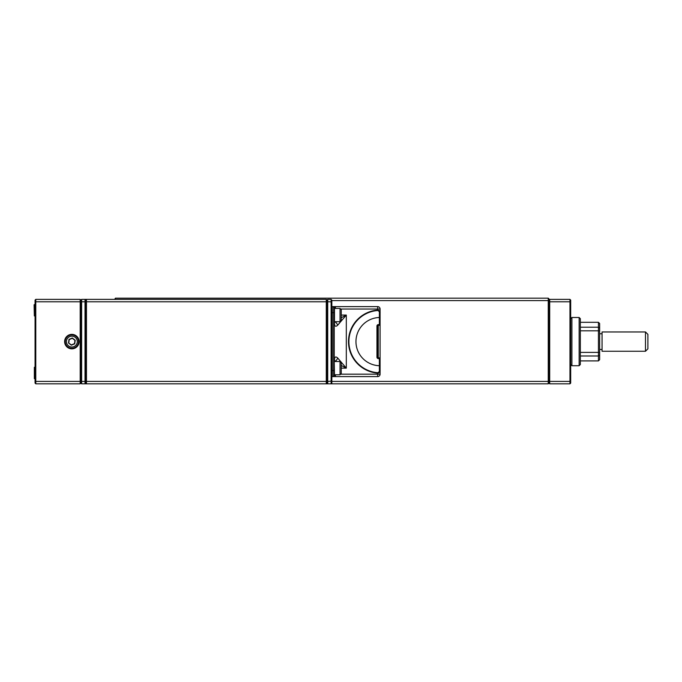 <?xml version="1.0" encoding="UTF-8"?>
<svg xmlns="http://www.w3.org/2000/svg" width="682" height="682" viewBox="0 0 682 682"><rect width="100%" height="100%" fill="white"/><g stroke="black" fill="none" stroke-linecap="round" stroke-linejoin="round"><path stroke-width="1.02" d="M114.687 299.381L115.411 298.17L548.251 298.17L548.976 298.895L548.976 383.105L548.976 302.092L549.701 301.794L549.701 381.417L569.964 381.417L569.964 301.794L549.701 301.794L549.701 299.381L569.964 299.381L570.689 300.106L570.689 383.105L569.964 383.83L549.701 383.83L549.701 381.417L548.251 381.417L548.251 300.583L331.836 300.583M331.836 381.417L548.251 381.417L548.251 383.83L81.627 383.83L81.627 381.417L85.011 381.417L85.011 301.794L81.627 301.794L81.627 381.417L80.911 381.11L80.911 300.106L80.911 383.105L80.911 381.11L80.186 381.417L80.186 301.794L35.788 301.794L35.788 381.417L80.186 381.417L80.186 383.83L35.788 383.83L35.063 383.105L35.063 300.106L35.788 299.381L80.186 299.381L80.186 301.794L80.911 302.092L81.627 301.794L81.627 299.381L326.286 299.381L327.002 300.106L327.002 383.105L326.286 383.83L326.286 301.794L86.461 301.794L86.461 381.417L326.286 381.417L327.002 381.11L327.002 300.106L327.727 299.381L331.111 299.381L331.836 300.106L331.836 383.105L331.111 383.83L331.111 301.794L327.727 301.794L327.727 381.417L331.836 381.11M115.411 298.17L115.411 299.381M548.976 300.89L548.251 300.583L548.251 298.17M548.251 383.83L548.976 383.105L549.701 383.83M570.689 302.092L569.964 301.794L569.964 299.381M569.964 383.83L569.964 381.417L570.689 381.11M549.701 299.381L548.976 300.106M85.736 300.106L85.736 383.105L85.011 383.83L85.011 381.417L85.736 381.11L85.736 302.092L85.011 301.794L85.011 299.381L85.736 300.106L85.736 302.092L86.461 301.794L86.461 299.381L85.736 300.106M81.627 299.381L80.911 300.106L80.186 299.381M80.186 383.83L80.911 383.105L81.627 383.83M85.736 383.105L85.736 381.11L86.461 381.417L86.461 383.83L85.736 383.105M327.727 299.381L327.727 301.794L327.002 302.092L326.286 301.794L326.286 299.381M327.002 383.105L327.002 381.11L327.727 381.417L327.727 383.83L327.002 383.105M331.836 302.092L331.111 301.794L331.111 299.381M579.137 317.48L580.339 318.682L580.339 364.52L579.137 365.731L579.137 317.48L571.9 317.48L571.9 365.731L570.689 364.52M645.487 331.955L647.9 334.368L647.9 348.843L645.487 351.256L645.487 331.955L602.061 331.955L602.061 351.256L645.487 351.256M598.438 322.305L599.649 323.507L599.649 359.695L598.438 360.906L598.438 322.305L580.339 322.305M64.62 341.605A7.238 7.238 0 0 0 71.857 348.843A7.238 7.238 0 0 0 79.095 341.605A7.238 7.238 0 0 0 71.857 334.368A7.238 7.238 0 0 0 64.62 341.605M35.063 381.11L35.788 381.417L35.788 383.83M35.788 299.381L35.788 301.794L35.063 302.092M331.836 306.619L377.675 306.619A2.413 2.413 0 0 1 380.087 309.031L380.087 324.589A0.725 0.725 0 0 1 379.363 325.314L378.399 325.314A0.725 0.725 0 0 0 377.675 326.039L377.675 357.163A0.725 0.725 0 0 0 378.399 357.888L379.363 357.888A0.725 0.725 0 0 1 380.087 358.613L380.087 374.179A2.413 2.413 0 0 1 377.675 376.592L331.836 376.592M331.836 370.556L333.038 370.556L333.038 306.619A1.211 1.211 0 0 1 334.248 307.821L334.248 312.654L334.248 307.821L335.45 306.619L333.933 306.619M333.933 376.592L335.45 376.592L334.248 375.381A1.211 1.211 0 0 1 333.038 376.592L333.038 370.556L334.248 370.556L334.248 375.381L334.248 312.654L331.836 312.654M341.239 317.769L346.311 315.067L337.692 325.195C336.209 326.567 335.186 326.542 334.623 325.118L334.248 322.901L335.254 321.699M334.623 358.093A4.825 4.203 -152.7 0 1 334.351 360.079L334.623 358.093C335.186 356.66 336.209 356.635 337.692 358.007L346.311 368.144L341.239 365.441M379.371 369.721L380.087 369.959C380.292 371.75 379.482 372.798 377.675 373.114L377.709 372.696C379.03 372.244 379.584 371.255 379.371 369.721L379.363 358.613L378.399 358.613L378.399 357.888M378.399 358.613A1.449 1.449 0 0 1 376.95 357.163L376.95 326.039A1.449 1.449 0 0 1 378.399 324.589L379.363 324.589L379.371 313.481C379.584 311.955 379.03 310.958 377.709 310.515A31.176 31.176 0 0 0 348.903 341.605A31.176 31.176 0 0 0 377.709 372.696M340.642 374.179L377.675 374.179L377.675 373.114A31.602 31.602 0 0 1 348.485 341.605A31.602 31.602 0 0 1 377.675 310.088C379.482 310.404 380.292 311.461 380.087 313.243L379.371 313.481M334.248 360.573A1.211 1.202 0 0 1 334.351 360.079L335.212 361.29A4.825 3.035 -52.6 0 0 337.692 358.007M334.606 361.511A1.211 0.835 0 0 1 335.212 361.29L335.254 361.511M337.692 325.195A4.825 3.035 -127.4 0 0 335.212 321.921A1.211 0.835 180 0 1 334.606 321.699M334.623 325.118A4.825 4.203 -27.3 0 0 334.351 323.132A1.211 1.202 180 0 1 334.248 322.637M380.087 358.613A0.725 0.725 0 0 0 379.363 357.888L379.363 358.613L380.087 358.613L380.087 324.589L379.363 324.589L379.363 325.314M377.675 306.619L377.709 310.515M378.28 325.331L378.28 357.88M380.087 313.737L380.087 313.243M34.339 315.911L34.1 304.811L34.339 315.911L34.825 315.911L35.063 304.811M34.339 378.638L34.339 367.3L34.339 378.638L34.825 378.638L34.825 367.3L34.339 367.3M341.239 362.713L341.239 373.574L340.037 374.776L340.037 361.511L341.239 362.713M334.248 361.75L334.487 374.776L340.037 374.776M340.037 308.426L341.239 309.637L341.239 320.489L340.037 321.699L340.037 308.426L334.487 308.426L334.487 321.699L340.037 321.699M69.786 336.584A5.43 5.43 0 0 0 66.845 343.677A5.43 5.43 0 0 0 73.929 346.618A5.43 5.43 0 0 0 76.878 339.534A5.43 5.43 0 0 0 69.786 336.584M74.389 347.735A6.632 6.632 0 0 1 65.728 344.137A6.632 6.632 0 0 1 69.325 335.467A6.632 6.632 0 0 1 77.995 339.073A6.632 6.632 0 0 1 74.389 347.735M68.515 342.986L68.984 339.397L72.335 338.016L75.208 340.224L74.73 343.813L71.38 345.194L68.515 342.986L71.422 344.922L74.509 343.643L74.952 340.327L72.301 338.289L69.206 339.568L68.771 342.884M599.649 355.092L598.438 355.987L580.339 355.987M580.339 327.215L598.438 327.215L599.649 328.119M580.339 352.389L599.649 352.389M599.649 330.813L580.339 330.813M380.087 309.031L340.642 309.031M341.239 315.067L346.311 315.067L346.311 368.144L341.239 368.144M380.087 317.488L379.363 317.488A24.126 24.126 0 0 0 355.961 341.605A24.126 24.126 0 0 0 379.363 365.723L380.087 365.723M378.399 325.314L378.399 324.589A1.449 1.449 0 0 0 376.95 326.039L377.675 326.039M335.45 374.776L335.45 376.592M380.087 374.179L377.675 374.179L377.675 376.592M335.45 306.619L335.45 308.426M376.95 357.163L377.675 357.163M602.061 349.448L599.649 349.448M579.137 365.731L571.9 365.731M598.438 360.906L580.339 360.906M602.061 333.762L599.649 333.762M570.689 318.682L571.9 317.48M34.339 304.564L34.825 304.564M334.487 361.511L340.037 361.511"/></g></svg>
